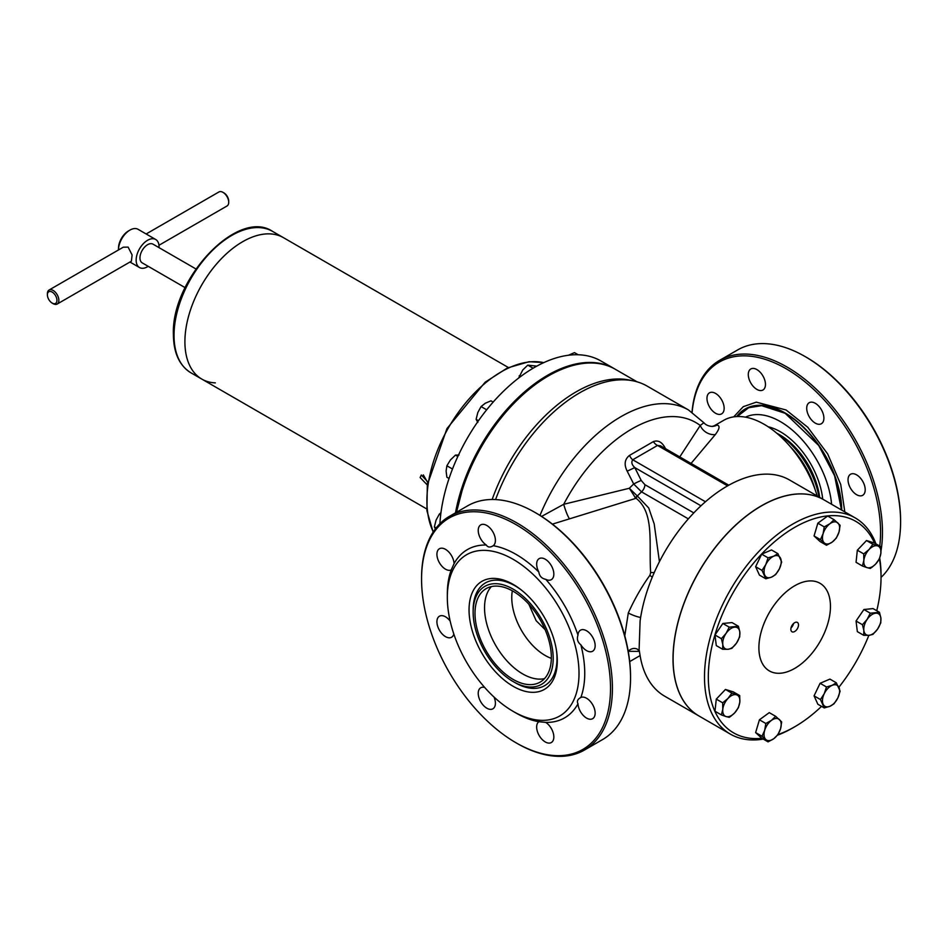 <?xml version="1.0" encoding="UTF-8"?>
<svg xmlns="http://www.w3.org/2000/svg" width="948" height="948" viewBox="0 0 948 948"><rect width="100%" height="100%" fill="white"/><g stroke="black" fill="none" stroke-linecap="round" stroke-linejoin="round"><path stroke-width="1.42" d="M762.026 570.4L765.806 564.558A12.146 7.015 -60 0 1 773.746 556.18A12.146 7.015 -60 0 1 780.56 558.277A12.146 7.015 -60 0 1 779.434 568.764A12.146 7.015 -60 0 1 772.62 576.574A12.146 7.015 -60 0 1 771.494 577.142L765.818 578.79L762.026 570.4L755.627 566.703L761.671 554.142L771.506 549.959L777.893 553.644L781.685 562.034L779.434 568.764L775.654 574.606L771.494 577.142A12.146 7.015 -60 0 1 764.68 575.033A12.146 7.015 -60 0 1 765.806 564.558L768.058 557.827L773.746 556.18L777.893 553.644M765.818 578.79L759.431 575.092L755.627 566.703M761.671 554.142L768.058 557.827M436.127 527.965L434.362 526.934L435.369 528.948M440.678 514.942L439.315 514.16L436.068 520.108L434.362 526.934M440.974 512.619L439.315 514.16M734.593 712.955A12.146 7.015 -60 0 1 731.311 715.598A12.146 7.015 -60 0 1 726.073 716.57L721.381 714.91L722.791 709.305L722.672 702.812L728.017 698.415L731.832 693.142L739.701 695.571L739.819 702.065L738.409 707.67L734.593 712.955L730.896 716.178L729.249 717.34L726.073 716.57A12.146 7.015 -60 0 1 722.791 709.305A12.146 7.015 -60 0 1 728.017 698.415A12.146 7.015 -60 0 1 736.537 694.801A12.146 7.015 -60 0 1 739.819 702.065A12.146 7.015 -60 0 1 734.593 712.955M721.381 714.91L714.982 711.225L716.285 699.126L725.445 689.457L733.314 691.886L739.701 695.571M725.445 689.457L731.832 693.142M716.285 699.126L722.672 702.812M837.866 697.906A12.146 7.015 -60 0 1 831.052 705.727A12.146 7.015 -60 0 1 829.927 706.284L824.25 707.931L820.447 699.541L824.239 693.699L826.49 686.98L832.166 685.321L836.314 682.797L840.118 691.175L837.866 697.906L834.074 703.748L829.927 706.284A12.146 7.015 -60 0 1 823.113 704.186A12.146 7.015 -60 0 1 824.239 693.699A12.146 7.015 -60 0 1 832.166 685.321A12.146 7.015 -60 0 1 838.98 687.43A12.146 7.015 -60 0 1 837.866 697.906M824.25 707.931L817.851 704.245L814.059 695.856L820.091 683.283L829.927 679.1L836.314 682.797M820.091 683.283L826.49 686.98M814.059 695.856L820.447 699.541M879.46 612.29L880.882 618.037L880.763 622.895L877.587 629.093A12.146 7.015 -60 0 1 872.361 634.165A12.146 7.015 -60 0 1 869.079 635.302L863.735 635.314L863.853 630.456L862.431 624.708L867.136 619.4L870.3 613.202L879.46 612.29L873.072 608.604L863.912 609.505L870.3 613.202M872.895 634.413L869.079 635.302A12.146 7.015 -60 0 1 863.853 630.456A12.146 7.015 -60 0 1 867.136 619.4A12.146 7.015 -60 0 1 875.656 613.19A12.146 7.015 -60 0 1 880.882 618.037A12.146 7.015 -60 0 1 877.587 629.093L872.895 634.413M863.735 635.314L857.336 631.629L856.044 621.023L863.912 609.505M856.044 621.023L862.431 624.708M824.25 526.887L829.927 523.734A12.146 7.015 -60 0 1 837.866 522.952A12.146 7.015 -60 0 1 838.98 532.136A12.146 7.015 -60 0 1 832.166 542.114A12.146 7.015 -60 0 1 831.052 542.837A12.146 7.015 -60 0 1 824.239 542.896L820.447 539.649L823.113 533.712L824.25 526.887L817.851 523.189L827.687 516.02L834.074 519.705L840.118 525.311L838.98 532.136L836.314 538.085L832.166 542.114L826.49 545.254L824.239 542.896A12.146 7.015 -60 0 1 823.113 533.712A12.146 7.015 -60 0 1 829.927 523.734L834.074 519.705M826.49 545.254L820.091 541.557L814.059 535.964L817.851 523.189M814.059 535.964L820.447 539.649M872.895 544.235L877.587 545.894A12.146 7.015 -60 0 1 880.882 553.158A12.146 7.015 -60 0 1 875.656 564.048A12.146 7.015 -60 0 1 872.361 566.691A12.146 7.015 -60 0 1 867.136 567.662L862.431 566.003L863.853 560.398L863.735 553.905L869.079 549.508L872.895 544.235L866.496 540.55L874.364 542.979L880.763 546.664L880.882 553.158L879.46 558.763L875.656 564.048L871.959 567.271L870.3 568.433L867.136 567.662A12.146 7.015 -60 0 1 863.853 560.398A12.146 7.015 -60 0 1 869.079 549.508A12.146 7.015 -60 0 1 877.587 545.894L880.763 546.664M862.431 566.003L856.044 562.318L857.336 550.219L866.496 540.55M857.336 550.219L863.735 553.905M794.673 668.423A50.611 29.222 -60 0 1 758.898 647.757A50.611 29.222 -60 0 1 794.673 585.781A50.611 29.222 120 0 0 758.886 647.757A50.611 29.222 120 0 0 794.673 668.423L794.673 668.423A50.611 29.222 120 0 0 830.46 606.436A50.611 29.222 120 0 0 794.673 585.781A50.611 29.222 -60 0 1 830.46 606.436A50.611 29.222 -60 0 1 794.673 668.423L794.673 668.423M821.537 706.367A122.126 70.508 -60 0 1 794.673 726.82A122.126 70.508 -60 0 1 777.952 734.582M761.86 738.291A122.126 70.508 -60 0 1 709.957 656.703A122.126 70.508 -60 0 1 794.673 527.384A122.126 70.508 -60 0 1 874.554 543.086M875.952 543.891A124.828 72.072 120 0 0 855.179 517.892A124.828 72.072 120 0 0 792.765 524.078A124.828 72.072 120 0 0 704.494 676.955A124.828 72.072 120 0 0 730.351 734.108A124.828 72.072 120 0 0 763.259 739.096M777.467 735.21A124.828 72.072 120 0 0 792.765 727.922L794.673 726.82L792.765 727.922M855.179 517.892L823.788 499.762A124.828 72.072 120 0 0 727.59 533.203A124.828 72.072 120 0 0 673.104 658.836A124.828 72.072 120 0 0 698.96 715.977L730.351 734.108M879.4 558.87A122.126 70.508 -60 0 1 881.036 577.237L881.036 575.033A124.828 72.072 120 0 0 879.697 558.147M790.857 629.306A5.404 3.117 120 0 0 791.983 631.771A5.404 3.117 120 0 0 796.142 630.325A5.404 3.117 120 0 0 798.5 624.898A5.404 3.117 120 0 0 797.375 622.421A5.404 3.117 120 0 0 793.215 623.867A5.404 3.117 120 0 0 790.857 629.306M791.035 627.908A5.404 3.117 120 0 0 793.559 623.535M881.036 577.237A122.126 70.508 -60 0 1 876.758 610.725M868.854 635.326A122.126 70.508 -60 0 1 838.897 687.229M478.491 420.711L476.109 419.336L477.828 422.417M486.68 409.797L481.074 406.562L477.828 412.499L476.109 419.336M493.161 402.094L490.981 400.826L485.258 403.256L481.074 406.562M578.185 354.753L574.488 352.62L568.397 355.263M536.769 366.141L527.775 365.134L522.715 370.04L518.674 378.027M520.547 376.605L519.184 375.823M533.12 368.227L527.775 365.134M449.518 516.293L467.648 505.817A134.948 77.914 60 0 1 535.122 512.501L536.07 513.058A133.597 77.132 60 0 1 630.55 676.682L630.55 677.784A134.948 77.914 60 0 1 602.596 739.559L584.466 750.034A134.948 77.914 60 0 1 516.992 743.351L516.032 742.794A133.597 77.132 -120 0 0 610.512 688.248A133.597 77.132 -120 0 0 516.032 524.623A133.597 77.132 -120 0 0 421.564 579.169L421.564 578.067A134.948 77.914 60 0 1 449.518 516.293A134.948 77.914 60 0 1 516.992 522.976A134.948 77.914 60 0 1 612.42 688.248A134.948 77.914 60 0 1 584.466 750.034M536.07 513.058L535.122 512.501A134.948 77.914 60 0 1 630.55 677.784M538.843 572.035A12.146 7.015 60 0 1 539.175 558.621A12.146 7.015 60 0 1 545.254 559.225A12.146 7.015 60 0 1 553.182 569.926A12.146 7.015 60 0 1 551.321 579.655A12.146 7.015 60 0 1 545.74 579.323L545.029 579.181C541.438 578.221 539.376 575.839 538.843 572.035A97.17 56.098 -120 0 0 516.032 554.379A97.17 56.098 -120 0 0 493.233 545.704L492.723 546.024M580.851 644.794C577.605 642.223 576.657 639.011 577.996 635.184A12.146 7.015 60 0 1 580.496 630.183A12.146 7.015 60 0 1 586.563 630.775A12.146 7.015 60 0 1 594.503 641.488A12.146 7.015 60 0 1 592.642 651.217A12.146 7.015 60 0 1 586.563 650.612A12.146 7.015 60 0 1 580.851 644.794A97.17 56.098 -120 0 1 580.851 697.467A12.146 7.015 60 0 1 586.563 698.249A12.146 7.015 60 0 1 594.503 708.95A12.146 7.015 60 0 1 592.642 718.679A12.146 7.015 60 0 1 586.563 718.086A12.146 7.015 60 0 1 577.996 703.772C576.645 701.307 577.605 699.197 580.851 697.467L580.271 697.775M516.032 713.05L513.176 711.391A93.117 53.763 60 0 1 447.326 597.347A93.117 53.763 60 0 1 513.176 559.332A93.117 53.763 60 0 1 579.015 673.376A93.117 53.763 60 0 1 513.176 711.391L516.032 713.05A97.17 56.098 -120 0 0 538.843 721.712L545.74 722.4A12.146 7.015 60 0 1 553.276 733.112A12.146 7.015 60 0 1 551.321 742.533A12.146 7.015 60 0 1 545.254 741.94A12.146 7.015 60 0 1 537.409 731.548A12.146 7.015 60 0 1 538.843 721.712L538.974 721.618M494.026 697.053A12.146 7.015 60 0 1 492.889 708.808A12.146 7.015 60 0 1 486.822 708.203A12.146 7.015 60 0 1 478.882 697.503A12.146 7.015 60 0 1 480.743 687.762A12.146 7.015 60 0 1 484.665 687.442M453.819 634.011A12.146 7.015 60 0 1 451.58 637.246A12.146 7.015 60 0 1 445.501 636.641A12.146 7.015 60 0 1 437.573 625.941A12.146 7.015 60 0 1 439.434 616.212A12.146 7.015 60 0 1 445.501 616.804A12.146 7.015 60 0 1 450.17 621.094M445.501 569.179A12.146 7.015 60 0 1 437.573 558.467A12.146 7.015 60 0 1 439.434 548.738A12.146 7.015 60 0 1 445.501 549.342A12.146 7.015 60 0 1 454.08 563.645L451.224 569.961A12.146 7.015 60 0 1 445.501 569.179M486.336 545.029A12.146 7.015 60 0 1 478.799 534.305A12.146 7.015 60 0 1 480.743 524.884A12.146 7.015 60 0 1 486.822 525.488A12.146 7.015 60 0 1 494.655 535.881A12.146 7.015 60 0 1 493.233 545.704C490.353 547.541 488.137 547.446 486.597 545.444L486.336 545.029A97.17 56.098 60 0 0 454.08 563.645M545.74 722.4A97.17 56.098 -120 0 0 577.996 703.772M577.996 635.184A97.17 56.098 -120 0 0 545.74 579.323M513.176 686.316A62.414 36.036 60 0 1 469.047 609.884A62.414 36.036 60 0 1 513.176 584.406L513.176 584.406A62.414 36.036 60 0 1 557.306 660.839A62.414 36.036 60 0 1 513.176 686.316M451.355 569.902L451.224 569.961A97.17 56.098 60 0 0 447.326 594.041L447.326 597.347M421.564 579.169A133.597 77.132 -120 0 0 516.032 742.794M722.672 649.285L722.791 644.427A12.146 7.015 -60 0 1 726.073 633.371A12.146 7.015 -60 0 1 734.593 627.161A12.146 7.015 -60 0 1 739.819 632.008A12.146 7.015 -60 0 1 736.537 643.064A12.146 7.015 -60 0 1 731.311 648.136A12.146 7.015 -60 0 1 728.017 649.273L722.672 649.285L716.285 645.6L714.982 634.994L722.85 623.476L732.01 622.575L738.409 626.261L739.819 632.008L739.701 636.866L736.537 643.064L731.832 648.385L728.017 649.273A12.146 7.015 -60 0 1 722.791 644.427L721.381 638.679L726.073 633.371L729.249 627.173L738.409 626.261M722.85 623.476L729.249 627.173M714.982 634.994L721.381 638.679M614.802 368.985A133.597 77.132 120 0 0 614.328 368.701L600.961 360.987A133.597 77.132 120 0 0 501.006 393.693A133.597 77.132 120 0 0 439.908 523.699M614.328 368.701A133.597 77.132 120 0 0 521.554 394.51A133.597 77.132 120 0 0 455.514 512.821M773.746 738.729A12.146 7.015 -60 0 1 772.62 739.452A12.146 7.015 -60 0 1 765.806 739.511L762.026 736.264L764.68 730.327L765.818 723.502L771.494 720.35L775.654 716.321L781.685 721.926L780.56 728.751L777.893 734.7L773.746 738.729L768.058 741.869L765.806 739.511A12.146 7.015 -60 0 1 764.68 730.327A12.146 7.015 -60 0 1 771.494 720.35A12.146 7.015 -60 0 1 779.434 719.568A12.146 7.015 -60 0 1 780.56 728.751A12.146 7.015 -60 0 1 773.746 738.729M768.058 741.869L761.671 738.172L755.627 732.579L759.431 719.805L769.255 712.635L775.654 716.321M759.431 719.805L765.818 723.502M755.627 732.579L762.026 736.264M733.716 416.871L743.268 406.668L756.303 402.153L786.093 409.986L807.755 427.275L827.687 453.938L840.746 484.535L844.81 511.908M841.741 510.131A80.047 46.215 -120 0 0 785.145 412.984A80.047 46.215 -120 0 0 736.703 416.575M841.409 509.941A79.62 45.966 -120 0 0 785.122 413.352A79.62 45.966 -120 0 0 745.306 409.406A79.62 45.966 -120 0 0 737.212 416.551L748.659 407.723L761.659 405.661L785.145 413.292L818.693 445.465L834.596 475.73L841.469 509.977M879.756 546.084A133.597 77.132 -120 0 0 880.562 532.338A133.597 77.132 -120 0 0 790.988 371.687A133.597 77.132 -120 0 0 692.123 412.25M881.012 550.705A134.948 77.914 -120 0 0 882.47 532.338A134.948 77.914 -120 0 0 823.563 396.525A134.948 77.914 -120 0 0 719.568 360.37A134.948 77.914 -120 0 0 692.028 412.179M765.463 384.45A12.146 7.015 60 0 1 762.95 390.007A12.146 7.015 60 0 1 753.589 386.748A12.146 7.015 60 0 1 748.292 374.531A12.146 7.015 60 0 1 750.804 368.973A12.146 7.015 60 0 1 760.166 372.22A12.146 7.015 60 0 1 765.463 384.45M724.154 408.304A12.146 7.015 60 0 1 721.629 413.861A12.146 7.015 60 0 1 712.268 410.603A12.146 7.015 60 0 1 706.971 398.385A12.146 7.015 60 0 1 709.483 392.828A12.146 7.015 60 0 1 718.845 396.074A12.146 7.015 60 0 1 724.154 408.304M865.204 489.737A12.146 7.015 60 0 1 862.692 495.306A12.146 7.015 60 0 1 853.33 492.048A12.146 7.015 60 0 1 848.033 479.818A12.146 7.015 60 0 1 850.546 474.261A12.146 7.015 60 0 1 859.907 477.519A12.146 7.015 60 0 1 865.204 489.737M823.895 418.186A12.146 7.015 60 0 1 821.371 423.744A12.146 7.015 60 0 1 812.021 420.485A12.146 7.015 60 0 1 806.712 408.268A12.146 7.015 60 0 1 809.236 402.699A12.146 7.015 60 0 1 818.586 405.957A12.146 7.015 60 0 1 823.895 418.186M805.172 356.59L806.132 357.135A133.597 77.132 60 0 1 900.6 520.772L900.6 521.874A134.948 77.914 -120 0 0 805.172 356.59A134.948 77.914 -120 0 0 737.698 349.907L719.568 360.37M745.507 417.156A72.877 42.079 60 0 1 798.512 435.89A72.877 42.079 60 0 1 831.597 504.277M745.318 409.394A79.62 45.966 -120 0 0 737.224 416.551M881.036 577.415A134.948 77.914 -120 0 0 900.6 521.874M768.164 426.778A60.423 34.886 60 0 1 780.37 431.767A60.423 34.886 60 0 1 822.722 499.146M458.998 455.04L455.467 455.099L450.407 459.993L446.875 465.776L446.105 471.061L446.875 477.235L449.056 478.491M452.492 469.023L446.875 465.776M457.848 456.474L455.467 455.099M545.076 629.579L536.141 620.691L528.865 604.255M551.333 658.362A47.234 27.267 60 0 1 545.159 655.459A47.234 27.267 60 0 1 511.766 597.607A47.234 27.267 60 0 1 512.335 590.817M544.508 678.626A53.977 31.166 60 0 1 522.715 673.933A53.977 31.166 60 0 1 484.546 607.822A53.977 31.166 60 0 1 491.384 586.599M492.154 499.501A133.597 77.132 -60 0 1 576.159 391.844A133.597 77.132 -60 0 1 629.093 380.018L633.181 380.859A134.948 77.914 -60 0 1 647.188 386.12L688.485 409.963A134.948 77.914 -60 0 0 539.981 515.404M456.687 512.145A133.597 77.132 -60 0 1 548.477 375.87A133.597 77.132 -60 0 1 569.689 366.414A133.597 77.132 -60 0 1 615.276 369.258L636.997 381.795M513.176 679.443A53.977 31.166 60 0 1 477.911 631.866A53.977 31.166 60 0 1 486.182 588.613A53.977 31.166 60 0 1 513.176 591.291A53.977 31.166 60 0 1 548.442 638.857A53.977 31.166 60 0 1 540.159 682.11A53.977 31.166 60 0 1 513.176 679.443M495.579 499.584A134.948 77.914 -60 0 1 579.714 392.804A134.948 77.914 -60 0 1 633.181 380.859M515.084 682.679L513.176 681.576A56.596 32.682 -120 0 0 553.194 658.469A56.596 32.682 -120 0 0 513.176 589.146A56.596 32.682 -120 0 0 473.147 612.254A56.596 32.682 -120 0 0 513.176 681.576L515.084 682.679A59.297 34.235 -120 0 0 544.733 685.617A59.297 34.235 -120 0 0 556.547 651.027M521.293 589.964A59.297 34.235 -120 0 0 515.084 585.84A59.297 34.235 -120 0 0 485.435 582.913A59.297 34.235 -120 0 0 473.147 610.05L473.147 612.254M817.164 495.946A80.971 46.748 -120 0 0 764.195 424.325A80.971 46.748 -120 0 0 723.703 420.32L714.365 425.711M624.779 635.847L628.287 613C634.591 599.053 641.808 586.468 649.937 575.246L650.66 572.497C648.669 543.69 654.831 513.235 636.108 498.281L552.411 524.125M639.402 651.383L628.228 651.323M823.694 499.714L789.506 479.972A124.828 72.072 -60 0 0 727.092 486.158A124.828 72.072 -60 0 0 640.101 620.987L639.106 649.558L640.101 655.613A124.828 72.072 120 0 0 664.678 696.188L698.866 715.918A124.828 72.072 -60 0 1 679.728 615.892A124.828 72.072 -60 0 1 761.28 505.888A124.828 72.072 -60 0 1 823.694 499.714A124.828 72.072 -60 0 1 823.741 499.738M818.942 496.965A61.407 35.455 -120 0 0 777.147 433.52M548.003 376.155A132.258 76.361 120 0 0 507.216 410.235A132.258 76.361 120 0 0 463.134 486.585L456.474 512.264M714.342 425.723L717.079 425.083A13.497 12.881 -93.3 0 1 712.138 426.434L714.342 425.723M717.079 425.083C720.172 425.747 719.579 428.923 715.302 434.599A13.497 11.649 34.8 0 1 700.24 425.474L703.143 423.318M541.581 516.423L563.705 504.3L629.342 488.267L635.492 497.937A8.094 4.598 -61.8 0 0 637.542 496.219L648.728 507.986L654.203 523.948L659.417 561.69M715.302 434.599L691.056 463.43M679.775 456.912L700.24 425.474A127.719 73.743 -60 0 0 563.705 504.3A13.497 1.92 -107.5 0 0 569.487 518.781M728.763 485.198L660.566 445.821L657.533 445.442L632.731 459.768C631.095 462.174 631.783 464.769 634.805 467.589L641.239 480.506A6.743 0.604 -26.4 0 0 633.702 484.013L627.185 471.18C623.867 464.532 624.649 459.259 629.531 455.384L653.421 441.59C658.339 439.825 662.427 442.278 665.65 448.973M727.566 485.874L657.533 445.442A6.743 4.361 53.3 0 1 653.421 441.59M705.454 501.753L632.731 459.768A6.743 3.377 65.9 0 1 629.531 455.384M700.975 505.794L634.805 467.589L627.185 471.18M637.542 496.219L629.342 488.267A92.537 53.432 -60 0 1 633.702 484.013L641.547 491.858A87.714 50.647 120 0 0 637.293 496.053A8.094 5.013 -50.2 0 1 634.994 497.499M641.239 480.506L644.889 484.665A6.743 3.899 -60 0 1 641.547 491.858L688.343 518.864M654.25 572.568A8.094 1.102 -2.1 0 1 650.66 572.497M652.26 577.202A8.094 3.733 33.3 0 1 649.937 575.246M640.647 617.373A8.094 1.138 21.3 0 1 628.287 613M639.462 651.122L637.317 649.155A8.094 7.418 -64 0 0 637.317 649.143A8.094 7.418 -64 0 0 628.287 651.347M215.35 382.885A81.647 47.139 -60 0 1 201.817 379.093A81.647 47.139 -60 0 1 189.304 313.67A81.647 47.139 -60 0 1 242.641 241.716A81.647 47.139 -60 0 1 283.464 237.675A81.647 47.139 120 0 0 220.552 259.551A81.647 47.139 120 0 0 184.907 341.718A81.647 47.139 120 0 0 201.817 379.093L190.939 372.813A81.647 47.139 120 0 1 174.029 335.438A81.647 47.139 120 0 1 231.762 235.436A81.647 47.139 120 0 1 272.586 231.395C237.829 207.742 170.996 279.269 173.401 334.549C173.555 352.869 179.397 365.62 190.939 372.813M427.536 483.314L426.707 484.369L420.13 477.519L421.315 475.019L427.761 481.845M423.318 474.901L427.666 482.508M47.4 294.828L47.4 293.726A8.094 4.681 60 0 1 49.083 290.017L123.299 247.179L128.134 247.12L132.104 254.965L131.393 261.198L57.176 304.047A8.094 4.681 60 0 1 53.124 303.644L52.176 303.099A6.743 3.899 60 0 1 47.4 294.828A6.743 3.899 60 0 1 52.176 292.079A6.743 3.899 60 0 1 56.939 300.338A6.743 3.899 60 0 1 52.176 303.099L53.124 303.644M159.027 247.641A16.199 9.35 120 0 0 155.697 239.489A16.199 9.35 120 0 0 147.592 240.282A16.199 9.35 120 0 0 137.022 254.562A16.199 9.35 120 0 0 139.498 267.537A16.199 9.35 120 0 0 147.592 266.732A16.199 9.35 120 0 0 148.232 266.341M128.513 230.921L129.947 230.091A16.199 9.35 120 0 0 118.488 249.928A16.199 9.35 120 0 0 118.488 249.94L118.488 248.281A14.173 8.177 120 0 1 128.513 230.921L129.947 230.091A16.199 9.35 120 0 1 138.041 229.298L155.697 239.489M49.083 290.017A8.094 4.681 60 0 1 53.124 290.42A8.094 4.681 60 0 1 58.42 297.553A8.094 4.681 60 0 1 57.176 304.047M158.956 245.283L227.034 205.977A8.094 4.681 -120 0 0 228.705 202.279A8.094 4.681 -120 0 0 222.981 192.361L222.981 192.361A8.094 4.681 -120 0 0 218.929 191.958L146.146 233.978M228.705 202.279L228.705 201.177A6.743 3.899 -120 0 0 223.941 192.906L222.981 192.361L223.941 192.906M195.904 268.936L152.995 244.157A10.795 6.233 120 0 0 147.592 244.691A10.795 6.233 120 0 0 140.541 254.206A10.795 6.233 120 0 0 142.2 262.857L185.109 287.635M433.307 531.887A105.264 60.779 -60 0 1 426.908 500.71A105.264 60.779 -60 0 1 529.825 361.887A105.264 60.779 -60 0 1 543.761 362.634M790.407 446.804A61.407 35.455 60 0 1 815.09 489.547M776.898 433.307A57.081 32.955 60 0 1 779.754 434.848A57.081 32.955 60 0 1 819.653 497.38M808.585 467.957A56.607 32.682 -120 0 0 805.847 463.228M693.794 512.904L644.889 484.665M433.165 532.112L426.932 510.818L427.311 484.973L446.935 428.615L485.139 382.21L507.287 368.014L529.031 361.709L543.856 362.586M640.101 655.578L629.697 661.586M569.689 366.414C547.766 373.536 526.946 388.147 507.216 410.235M712.138 426.434C708.476 426.162 705.715 424.917 703.843 422.713L688.485 409.963M508.365 367.516L272.586 231.395M201.817 379.093L426.719 508.934M139.498 267.537L129.959 262.027"/></g></svg>
